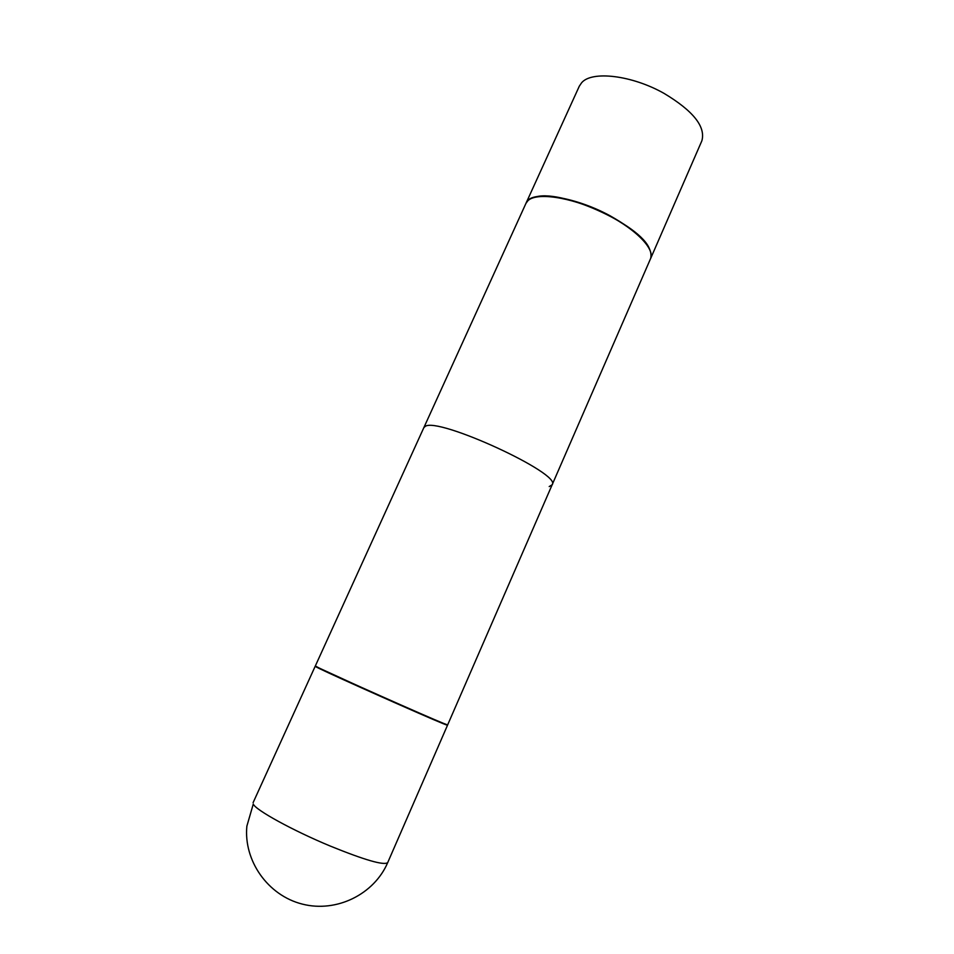 <?xml version="1.0" encoding="UTF-8"?>
<svg xmlns="http://www.w3.org/2000/svg" width="954" height="954" viewBox="0 0 954 954"><rect width="100%" height="100%" fill="white"/><g stroke="black" fill="none" stroke-linecap="round" stroke-linejoin="round"><path stroke-width="1.43" d="M316.001 666.607L394.121 702.406L447.486 725.279L387.706 862.607C384.009 865.624 364.917 860.138 330.418 846.126C292.723 830.505 255.362 809.91 253.275 804.043L246.871 826.14C243.473 860.568 267.764 895.46 302.299 904.094C336.762 912.99 374.29 894.065 387.706 862.607M525.964 203.345L527.932 200.674C536.53 192.219 569.765 196.882 601.425 211.86C633.158 226.73 654.873 247.873 650.7 258.331L552.139 484.799C562.478 474.066 437.481 416.481 425.162 426.438L423.826 427.678L525.964 203.345L527.932 200.674C536.53 192.219 569.765 196.882 601.425 211.86C633.158 226.73 654.873 247.873 650.7 258.331L447.641 724.921L443.383 723.323C426.056 716.359 336.13 676.314 319.351 668.11L315.321 665.999L525.964 203.345M549.206 486.564L552.139 484.799M533.787 197.597C557.899 187.342 641.028 224.357 649.543 249.137C641.028 224.357 557.899 187.342 533.787 197.597M526.036 203.19L526.107 203.035C530.305 190.073 573.426 195.916 609.868 215.664C639.848 232.681 653.442 246.955 650.652 258.474L650.652 258.474C653.442 246.955 639.848 232.681 609.868 215.664C573.426 195.916 530.305 190.073 526.107 203.035L526.036 203.19M316.12 666.918L319.518 668.623C336.213 676.803 425.627 716.621 442.883 723.537C447.509 725.422 448.344 725.624 445.399 724.146M579.293 86.218L581.57 82.831C591.552 70.513 631.751 75.104 664.067 93.397C693.212 110.902 705.817 126.703 701.87 140.798L650.652 258.474L701.87 140.798C705.817 126.703 693.212 110.902 664.067 93.397C631.751 75.104 591.552 70.513 581.57 82.831L579.293 86.218L526.107 203.035L579.293 86.218M253.096 802.672L315.154 666.357"/></g></svg>
